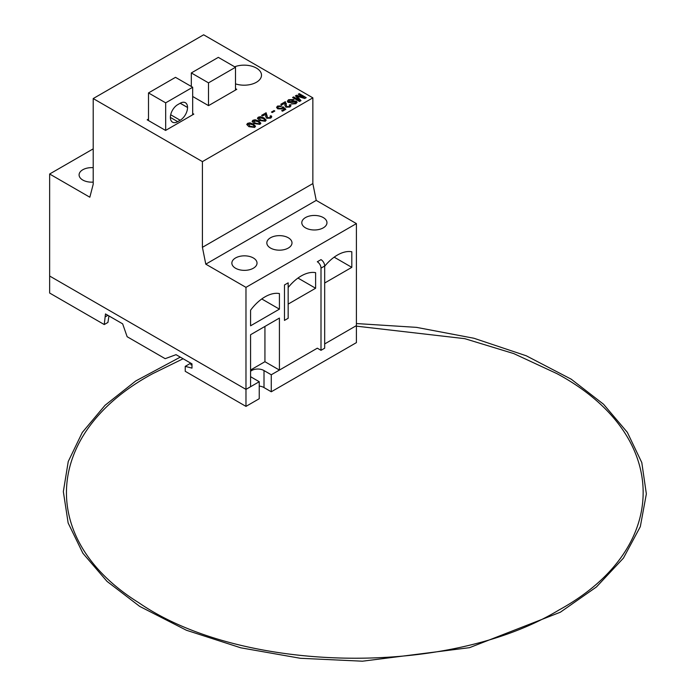 <?xml version="1.0" encoding="UTF-8"?>
<svg xmlns="http://www.w3.org/2000/svg" width="696" height="696" viewBox="0 0 696 696"><rect width="100%" height="100%" fill="white"/><g stroke="black" fill="none" stroke-linecap="round" stroke-linejoin="round"><path stroke-width="1.04" d="M235.492 83.859A17.357 10.022 0 0 0 261.505 75.177A17.357 10.022 0 0 0 256.424 68.086A17.357 10.022 0 0 0 234.648 66.79A17.357 10.022 0 0 1 256.424 68.086A17.357 10.022 0 0 1 261.505 75.177A17.357 10.022 0 0 1 235.492 83.859M208.495 82.859L235.492 67.277L218.318 57.359L191.322 72.941L208.495 82.859L208.495 105.618M191.322 72.941L191.322 86.469M235.492 67.277L235.492 90.071M93.203 167.684A12.58 7.264 0 0 0 79.092 174.896A12.58 7.264 0 0 0 82.772 180.029A12.58 7.264 0 0 0 93.203 182.108M253.335 257.964A12.58 7.264 0 0 0 239.624 256.389A12.58 7.264 0 0 0 231.864 263.097A12.58 7.264 0 0 0 235.544 268.23A12.58 7.264 0 0 0 249.255 269.804A12.58 7.264 0 0 0 257.024 263.097A12.58 7.264 0 0 0 253.335 257.964M288.309 237.771A12.58 7.264 0 0 0 274.598 236.196A12.58 7.264 0 0 0 266.829 242.904A12.58 7.264 0 0 0 270.518 248.046A12.58 7.264 0 0 0 284.229 249.62A12.58 7.264 0 0 0 291.998 242.904A12.58 7.264 0 0 0 288.309 237.771M323.283 217.578A12.58 7.264 0 0 0 309.572 216.004A12.58 7.264 0 0 0 301.803 222.72A12.58 7.264 0 0 0 305.492 227.853A12.58 7.264 0 0 0 319.203 229.428A12.58 7.264 0 0 0 326.963 222.72A12.58 7.264 0 0 0 323.283 217.578M264.993 296.861A36.879 21.298 120 0 0 250.577 310.207L250.577 325.798L279.418 309.146L279.418 293.564A36.879 21.298 120 0 0 264.993 296.861M297.966 278.061L315.61 288.248L315.61 272.658A36.879 21.298 120 0 0 301.194 275.964A36.879 21.298 120 0 0 288.161 287.526M334.167 257.163L351.811 267.351L351.811 251.761A36.879 21.298 120 0 0 337.395 255.067A36.879 21.298 120 0 0 324.684 266.229M255.519 126.298L254.649 127.42L248.907 126.672L246.749 124.462L247.619 123.34L249.838 122.827L253.353 124.079L255.519 126.272L254.649 127.394L248.907 126.646L246.749 124.48M266.185 120.112L265.315 121.261L259.573 120.512L257.416 118.294L258.286 117.18L260.504 116.667L264.019 117.92L266.185 120.112L265.315 121.234L259.573 120.486L257.416 118.294M49.642 174.009L49.642 276.025L245.975 389.377L245.975 287.361L205.79 264.158L202.414 247.332L202.414 161.611L312.852 97.849L203.641 34.8L93.203 98.562L93.203 184.283L89.828 197.212L49.642 174.009L93.203 148.857M202.414 161.611L93.203 98.562M192.679 96.483L208.53 105.635L236.753 89.34L235.492 88.609M148.5 119.042L147.178 119.808L165.587 130.43L193.81 114.135L192.679 113.483M304.056 97.544L298.288 94.212L299.271 93.621L306.205 97.657L304.726 98.501L296.983 96.178M306.205 97.623L304.726 98.501L296.983 96.152L300.994 100.633L299.532 101.503L292.598 97.501L293.582 96.909L299.445 100.294L295.426 95.839L299.393 100.267M293.938 99.476L292.955 100.067L289.388 100.146L289.014 101.764L293.869 100.929L296.392 101.198L297.122 102.242L295.887 103.713L291.267 104.017L295.043 103.243L295.478 101.799L295.861 102.356L294.617 101.616L290.963 102.66L288.083 102.382L287.3 101.285L288.544 99.711L293.938 99.476L289.388 100.181L289.014 101.79M285.116 103.26L281.671 104.835L280.775 104.322L285.308 101.677L286.769 106.627L289.153 106.54L289.78 105.766L289.223 105.07L289.78 105.783M286.3 103.382L286.213 104.183M289.223 105.07L290.197 104.609L290.998 105.731L289.936 107.045L285.891 107.175L284.882 105.461L285.055 102.877M282.071 107.506L283.002 106.81L285.847 109.272L282.559 111.203L281.671 110.664L284.229 109.185L282.785 107.967L282.01 108.95L277.73 108.828L276.608 107.323L277.556 106.053L281.671 105.94L280.871 106.532L278.356 106.549L277.765 107.288L278.574 108.254L281.462 108.315L282.071 107.523M285.847 109.272L282.559 111.203L281.671 110.664M272.249 112.534L271.449 112.073L274.024 110.56L274.824 111.021L272.249 112.534L271.449 112.047M265.924 114.344L262.47 115.927L261.583 115.379L266.116 112.761L267.569 117.711L269.952 117.633L270.579 116.858L270.022 116.154L270.579 116.867M266.916 116.354L267.012 115.266M270.022 116.154L271.005 115.693L271.797 116.815L270.735 118.129L266.69 118.259L265.681 116.545L265.863 113.961M260.852 123.218L259.982 124.34L254.24 123.592L252.083 121.382L252.952 120.26L255.171 119.747L258.686 121L260.852 123.192L259.982 124.314L254.24 123.566L252.083 121.4M324.684 283.011L351.811 267.351M288.161 304.1L315.61 288.248M261.766 298.958L279.418 309.146M202.414 247.332L312.852 183.579L312.852 97.849M250.577 370.002L264.932 361.711L279.418 370.072L317.315 348.191L271.275 374.77L271.275 391.778L356.413 342.623L356.413 223.599L316.228 200.396L312.852 183.579M324.684 343.937L356.413 325.615L324.684 343.937M245.975 406.386L245.975 389.377L49.642 276.025L49.642 293.033L104.252 324.553L105.479 313.931L122.653 323.849L127.142 336.716L165.178 358.675L176.036 354.664L191.983 363.877L191.983 368.123L185.24 366.357L185.24 371.316L245.975 406.386L259.243 398.721L259.243 381.721L245.975 389.377L250.577 386.724L250.577 334.724L279.418 318.072L279.418 370.072M245.975 287.361L356.413 223.599M205.79 264.158L316.228 200.396M165.683 102.843L192.679 87.252L175.496 77.334L148.5 92.925L165.683 102.843L165.683 130.378M148.5 92.925L148.5 120.565M177.732 121.661L180.186 120.243A10.414 6.012 120 0 0 187.546 107.489L187.546 107.462A10.379 5.994 120 0 0 185.397 102.712A10.379 5.994 120 0 0 180.212 103.226L177.706 104.67A10.379 5.994 120 0 0 170.372 117.38L170.372 117.406A10.414 6.012 120 0 0 172.53 122.174A10.414 6.012 120 0 0 177.732 121.661L170.372 117.406M192.679 87.252L192.679 114.788M295.426 95.839L296.452 95.248L304.161 97.571L298.288 94.186M300.994 100.633L299.532 101.503L292.598 97.475M295.478 101.825L290.963 102.625L288.083 102.382M288.083 102.356L287.3 101.259M291.267 103.991L295.887 103.713L297.122 102.216M288.562 101.129L289.014 101.764M285.116 103.243L281.671 104.835M290.998 105.757L289.936 107.019L285.891 107.175M285.891 107.141L284.882 105.435M286.3 103.356L286.108 105.27M281.671 104.809L280.775 104.296M284.229 109.185L282.785 107.941L282.01 108.924L277.73 108.828M277.73 108.802L276.643 107.558M281.671 105.94L278.356 106.523L277.765 107.271M274.824 111.021L272.249 112.508M265.924 114.327L262.47 115.927M271.797 116.815L270.735 118.103L266.69 118.259M266.69 118.224L265.681 116.519M262.47 115.893L261.583 115.379M263.132 118.433L259.086 117.641L258.634 118.303L259.086 117.668L263.132 118.468L264.967 119.956L263.132 118.468M264.524 120.765L264.967 119.956L264.524 120.765L260.469 119.973L259.086 117.668M264.524 120.791L264.967 119.99M259.19 123.844L259.634 123.035L257.798 121.539L253.753 120.747L255.136 123.053L259.19 123.844L259.634 123.035L257.798 121.513L253.753 120.721L253.3 121.374M253.753 120.747L253.3 121.391M259.19 123.871L259.634 123.061M252.465 124.593L248.42 123.801L247.967 124.454L248.42 123.827L252.465 124.619L254.301 126.141L252.465 124.619M248.42 123.827L249.803 126.133L253.857 126.924L254.301 126.141M264.932 361.711L264.932 326.433M288.161 282.846L288.161 318.272L284.473 320.395L284.473 284.969L288.161 282.846M321.004 259.634A5.203 3.002 60 0 1 324.684 266.011L324.684 348.191L321.004 350.314L321.004 268.134A5.203 3.002 -120 0 0 317.315 261.757L321.004 259.634M321.004 350.314L317.315 348.191M259.243 386.097A8.509 4.916 180 0 1 263.81 387.463A8.509 4.916 180 0 1 264.01 387.585L271.275 391.778M259.243 381.721L251.978 377.519A8.509 4.916 180 0 1 251.778 377.406A8.509 4.916 180 0 1 250.577 376.536M250.577 371.333A8.509 4.916 180 0 1 263.81 370.463A8.509 4.916 180 0 1 264.01 370.577L264.01 387.585M104.252 324.553L107.932 322.431L108.95 315.932M105.479 316.724L107.897 315.323M264.01 370.577L271.275 374.77M185.24 366.357L190.756 363.164M191.983 365.035L190.756 364.713L191.983 364.008M180.212 103.226L187.546 107.462M180.186 103.243L187.546 107.489M170.685 114.753L180.186 120.243M324.684 266.011L321.004 268.134M180.299 357.126L135.729 380.982L105.052 405.29L82.311 432.416L68.252 461.5L63.336 491.62L68.147 523L82.894 553.268L107.027 581.386L139.696 606.39L186.398 630.245L240.79 647.811L300.376 658.285L362.459 661.2L469.504 647.672L560.35 612.219L596.455 586.954L623.451 558.088L640.311 526.672L646.358 493.908L641.799 462.588L627.348 432.346L603.528 404.228L571.198 379.172L526.246 355.778L473.933 338.256L416.504 327.364L356.413 323.553M183.109 358.753L152.668 373.691C43.448 432.695 37.062 539.644 138.869 602.771C240.677 673.023 447.11 677.756 559.053 609.957C671.997 548.022 671.04 435.009 557.035 373.691L513.839 353.62L464.771 338.665L356.413 326.154"/></g></svg>
